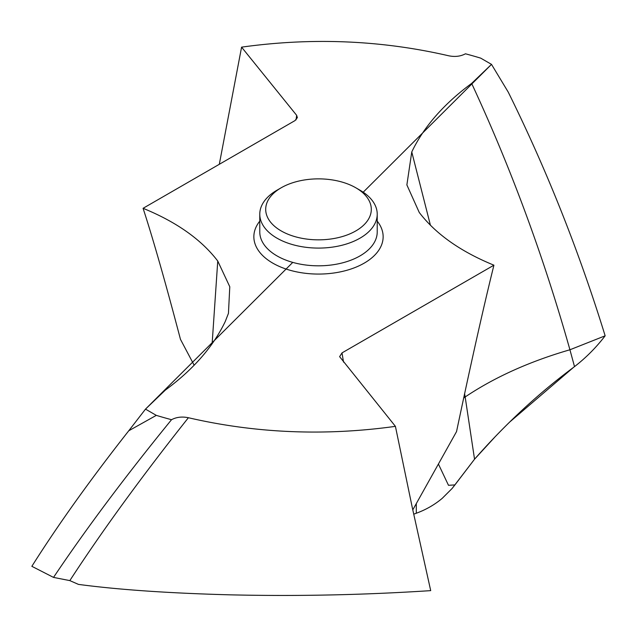 <?xml version="1.0" encoding="UTF-8"?>
<svg xmlns="http://www.w3.org/2000/svg" width="637" height="637" viewBox="0 0 637 637"><rect width="100%" height="100%" fill="white"/><g stroke="black" fill="none" stroke-linecap="round" stroke-linejoin="round"><path stroke-width="0.96" d="M574.51 366.617L573.427 367.453L574.51 366.617C585.936 357.795 596.144 347.531 605.15 335.81C596.144 347.531 585.936 357.795 574.51 366.617L569.932 349.769C529.562 361.474 494.646 377.2 465.169 396.962L474.541 459.205C505.276 424.194 538.241 393.61 573.427 367.453L509.839 421.917M416.295 513.247L413.692 514.186L416.295 513.247C426.01 509.688 434.657 504.719 442.237 498.333C434.657 504.719 426.01 509.688 416.295 513.247L416.295 503.596M438.407 464.023L448.488 485.306L454.929 484.908L452.127 488.468L442.237 498.333L452.127 488.468L474.541 459.205L494.463 437.492M78.455 584.392C118.394 589.727 168.861 593.206 229.846 594.831C296.643 596.391 363.592 594.998 430.708 590.634L412.306 507.689L395.418 426.352C324.822 436.186 255.819 433.311 188.393 417.729C182.086 416.431 176.465 417.084 171.528 419.703A349.315 201.674 180 0 1 156.304 415.364L128.762 430.771C90.374 479.581 58.071 524.761 31.85 566.317L53.524 577.401L69.823 580.61L78.455 584.392M53.524 577.401C86.091 528.814 125.425 476.245 171.528 419.703M31.85 566.317C58.071 524.761 90.374 479.581 128.762 430.771L145.531 409.089L165.357 390.083C193.226 369.54 213.188 346.695 225.235 321.55L228.444 313.372L229.782 286.746L217.75 261.035C201.276 239.488 176.393 221.915 143.078 208.307C153.023 238.7 165.485 282.374 180.462 339.338L194.158 365.216M292.765 262.388L145.531 409.089M219.303 164.306L241.582 47.146C312.178 37.312 381.181 40.179 448.607 55.761C454.914 57.067 460.535 56.414 465.472 53.795A349.315 201.674 180 0 1 480.696 58.134L491.501 64.369L471.643 83.407C443.774 103.95 423.812 126.795 411.765 151.948L406.876 184.913L419.25 212.463C435.724 234.01 460.607 251.583 493.922 265.183C483.977 305.211 471.515 360.685 456.538 431.599L412.776 509.895M491.501 64.369L508.238 92.11C546.626 169.713 578.929 250.946 605.15 335.81C578.929 250.946 546.626 169.721 508.238 92.11L491.501 64.369L363.201 192.207M463.617 398.021L465.169 396.962L464.572 393.57M395.418 426.352L339.625 356.664L342.005 352.898L493.922 265.183M128.762 430.771L145.499 409.129L156.304 415.364M241.582 47.146L296.659 115.337L297.375 117.63L294.995 120.6L143.078 208.307M276.976 238.158A58.723 33.904 180 0 1 259.777 214.191A58.723 33.904 180 0 1 276.976 190.216L281.164 187.796A52.799 30.488 180 0 1 355.836 187.796L360.024 190.216A58.723 33.904 180 0 1 377.223 214.191A58.723 33.904 180 0 1 340.97 245.508A58.723 33.904 180 0 1 276.976 238.158M360.024 190.216L355.836 187.796A52.799 30.488 180 0 1 355.836 230.912A52.799 30.488 180 0 1 281.164 230.912A52.799 30.488 180 0 1 281.164 187.796M454.929 484.908L474.541 459.205M605.15 335.81L569.932 349.769C543.703 256.775 510.946 167.993 471.643 83.407M411.765 151.948L430.421 225.243M342.005 352.898L343.534 362.111M259.777 221.143A64.64 37.32 0 0 0 272.787 263.137A64.64 37.32 0 0 0 355.446 267.373A64.64 37.32 0 0 0 377.223 221.143M217.75 261.035L212.129 343.741M296.054 119.867L296.659 115.337M188.393 417.729C141.701 476.564 102.183 530.86 69.823 580.61M259.777 214.191L259.777 231.916A58.723 33.904 0 0 0 276.976 255.891A58.723 33.904 0 0 0 340.97 263.24A58.723 33.904 0 0 0 377.223 231.916L377.223 214.191"/></g></svg>
